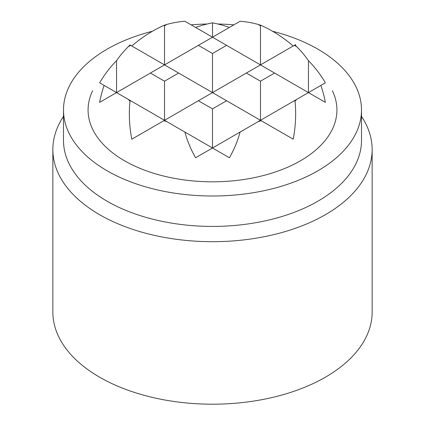 <?xml version="1.0" encoding="UTF-8"?>
<svg xmlns="http://www.w3.org/2000/svg" width="425" height="425" viewBox="0 0 425 425"><rect width="100%" height="100%" fill="white"/><g stroke="black" fill="none" stroke-linecap="round" stroke-linejoin="round"><path stroke-width="0.64" d="M129.986 101.134L130.656 100.746L164.523 120.296L131.803 139.188A123.941 101.198 -120 0 1 129.986 101.134A95.79 55.303 180 0 1 128.244 99.349L116.546 92.597L99.636 102.361A133.036 108.625 -120 0 1 104.125 85.425L99.636 82.838A91.763 74.922 120 0 1 116.546 60.695A133.036 108.625 -120 0 1 128.244 46.739A95.79 55.303 180 0 1 129.986 44.96L164.523 64.897L164.523 25.792L166.94 24.4A133.036 108.625 -120 0 1 184.875 21.25L212.5 37.198L212.5 22.86A133.036 108.625 -120 0 1 229.41 27.439M131.803 46.012A123.941 101.198 120 0 1 163.853 25.41A95.79 55.303 180 0 1 166.94 24.4M195.59 27.439A133.036 108.625 120 0 1 212.5 22.86M226.61 45.347L260.477 64.897L164.523 120.296L164.523 81.191L178.633 73.047L212.5 92.597L212.5 53.492L226.61 45.347L212.5 37.198L240.125 21.25A133.036 108.625 120 0 1 258.06 24.4A95.79 55.303 180 0 1 261.147 25.41A123.941 101.198 -120 0 1 293.197 46.012M295.662 44.588L260.477 64.897L260.477 25.792L261.147 25.41M260.477 120.296L260.477 81.191L274.587 73.047L308.454 92.597L308.454 60.695A91.763 74.922 -120 0 1 325.364 82.838L212.5 147.996L212.5 108.89L226.61 100.746L261.147 120.684A95.79 55.303 180 0 1 258.06 121.693M195.59 157.76A91.763 74.922 -120 0 1 184.875 132.048L212.5 147.996L195.59 157.76M104.125 85.425L116.546 92.597L116.546 60.695M128.244 46.739L130.656 45.347L129.986 44.96M212.5 37.198L116.546 92.597M184.875 132.048L166.94 121.693A95.79 55.303 180 0 1 163.853 120.684M166.94 121.693L164.523 120.296M130.656 100.746L128.244 99.349M294.344 45.347L296.756 46.739A133.036 108.625 120 0 1 308.454 60.695M295.014 44.96A95.79 55.303 180 0 1 296.756 46.739M258.06 24.4L260.477 25.792M240.125 132.048A91.763 74.922 120 0 1 229.41 157.76L212.5 147.996M150.413 73.047L164.523 81.191M198.39 100.746L212.5 108.89M226.61 100.746L212.5 92.597M178.633 73.047L164.523 64.897M294.344 100.746L295.014 101.134A123.941 101.198 120 0 1 293.197 139.188L261.147 120.684M163.853 25.41L164.523 25.792M198.39 45.347L212.5 53.492M296.756 99.349A95.79 55.303 180 0 1 295.014 101.134M246.367 73.047L260.477 81.191M274.587 73.047L260.477 64.897M320.875 85.425A133.036 108.625 120 0 1 325.364 102.361L308.454 92.597M92.613 90.753A124.424 71.836 0 0 0 124.52 160.772A124.424 71.836 0 0 0 275.203 172.024A124.424 71.836 0 0 0 332.387 90.753M152.437 31.253A149.005 86.025 0 0 0 63.495 109.979L63.495 140.393A149.005 86.025 0 0 0 107.137 201.222A149.005 86.025 0 0 0 269.519 219.874A149.005 86.025 0 0 0 361.505 140.393L361.505 109.979A149.005 86.025 0 0 0 317.863 49.151A149.005 86.025 0 0 0 272.563 31.253M63.495 109.979A149.005 86.025 0 0 0 107.137 170.808A149.005 86.025 0 0 0 269.519 189.454A149.005 86.025 0 0 0 361.505 109.979M63.495 116.429A159.646 92.172 0 0 0 52.854 149.52A159.646 92.172 0 0 0 99.615 214.694A159.646 92.172 0 0 0 273.594 234.674A159.646 92.172 0 0 0 372.146 149.52A159.646 92.172 0 0 0 361.505 116.429M52.854 149.52L52.854 312.024A159.646 92.172 0 0 0 99.615 377.198A159.646 92.172 0 0 0 273.594 397.178A159.646 92.172 0 0 0 372.146 312.024L372.146 149.52M233.899 24.847A149.005 86.025 0 0 0 217.834 24.007M207.166 24.007A149.005 86.025 0 0 0 191.101 24.847"/></g></svg>
